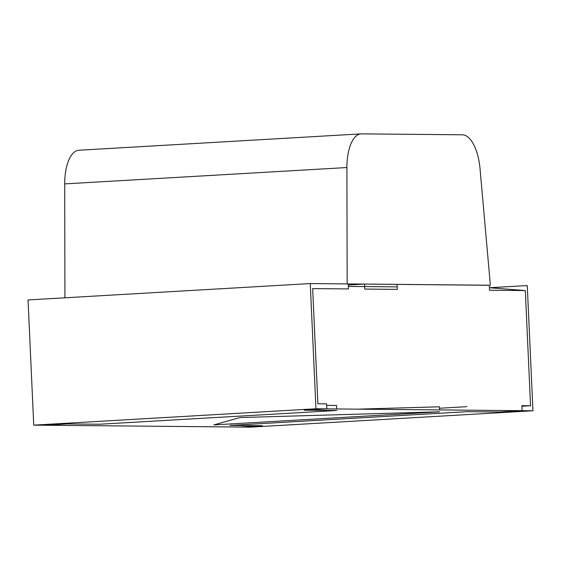 <?xml version="1.0" encoding="UTF-8"?>
<svg xmlns="http://www.w3.org/2000/svg" width="561" height="561" viewBox="0 0 561 561"><rect width="100%" height="100%" fill="white"/><g stroke="black" fill="none" stroke-linecap="round" stroke-linejoin="round"><path stroke-width="0.84" d="M490.377 285.226L480.041 168.763A37.615 16.248 86.7 0 0 462.313 134.794L361.572 133.869A37.615 16.248 -93.3 0 0 361.095 133.876A37.615 16.248 -93.3 0 0 346.908 167.543L347.154 283.915L489.29 285.29M64.936 297.8L64.697 183.903A37.615 16.248 -93.3 0 1 78.884 150.243L361.095 133.876M439.628 411.809L213.86 424.901L239.94 417.552L439.628 411.809L213.86 424.901L239.94 417.552L439.628 411.809L239.94 417.552L213.86 424.901L439.628 411.809M439.403 406.802L357.525 409.158L439.403 406.802L439.543 409.909M310.261 283.571L348.241 283.922L348.465 288.929L312.659 288.599L348.465 288.929L312.659 288.599L317.891 403.787L326.572 403.864L326.797 408.871L304.223 410.182L336.768 410.484L99.711 424.228L67.166 423.927L44.585 425.238L67.166 423.927L99.711 424.228L336.768 410.484L304.223 410.182L326.797 408.871L304.223 410.182L336.768 410.484L99.711 424.228L67.166 423.927L44.585 425.238L33.737 425.14L28.05 299.939L310.261 283.571L315.948 408.773L522.102 410.673L499.521 411.977L522.102 410.673L521.87 405.666L530.552 405.743L521.87 405.666L530.552 405.743L521.898 406.241L530.552 405.743L525.32 290.556L530.552 405.743L525.32 290.556L489.515 290.226L525.32 290.556L489.402 287.723L527.263 285.57L489.402 287.765M532.95 410.771L250.739 427.131L239.891 427.033L262.464 425.729L229.912 425.427L262.464 425.729L229.912 425.427L466.969 411.683L229.912 425.427L466.969 411.683L499.521 411.977L466.969 411.683L499.521 411.977L522.102 410.673L532.95 410.771L527.263 285.57M262.464 425.729L239.891 427.033L262.464 425.729M439.466 408.254L466.745 406.669L439.466 408.254M521.898 406.241L530.552 405.743L525.32 290.556L489.515 290.226L489.29 285.219L364.51 284.069L348.29 285.009M397.174 286.874L348.353 286.426M44.585 425.238L239.891 427.033M326.572 403.864L317.891 403.787L312.659 288.599L317.891 403.787L326.572 403.864L317.891 403.787L312.659 288.599L348.465 288.929M33.737 425.14L315.948 408.773M326.642 405.386L336.544 405.477L326.642 405.386M336.705 408.962L336.544 405.477M397.062 284.371L397.293 289.378L364.741 289.076L397.293 289.378L364.741 289.076L364.51 284.069M530.552 405.743L521.87 405.666M64.697 183.903L346.908 167.543"/></g></svg>
